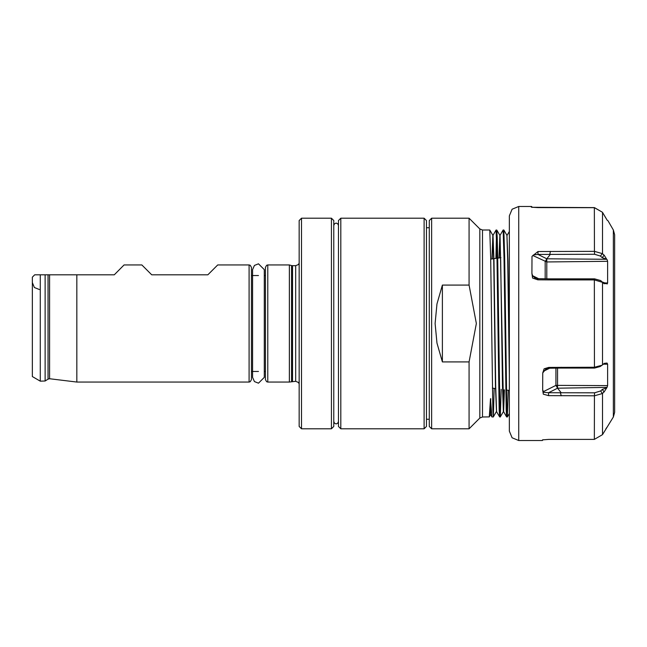 <?xml version="1.0" encoding="UTF-8"?>
<svg xmlns="http://www.w3.org/2000/svg" width="647" height="647" viewBox="0 0 647 647"><rect width="100%" height="100%" fill="white"/><g stroke="black" fill="none" stroke-linecap="round" stroke-linejoin="round"><path stroke-width="0.97" d="M49.576 274.821L49.576 378.762L76.815 382.013L249.071 382.013L249.071 264.987L217.715 264.987L207.881 274.821L151.713 274.821L141.879 264.987L124.095 264.987L114.268 274.821L34.687 274.821L32.35 277.159L32.35 376.594L40.235 381.148L40.235 274.821M301.502 428.824L299.157 426.478L299.157 220.522L301.502 218.176L301.502 428.824L331.458 428.824L331.458 218.176L301.502 218.176M331.458 218.176L333.795 220.522L333.795 426.478L331.458 428.824M249.071 264.987L250.219 265.286L251.416 267.332L251.416 323.5L251.416 275.525L258.436 275.525M265.456 323.5L265.456 267.332L266.653 265.286L267.801 264.987L267.801 382.013L266.653 381.714L265.456 379.668L265.456 323.5M76.815 382.013L76.815 274.821M292.493 381.309L292.493 265.691L295.647 265.691L295.647 381.309L289.379 382.013L289.379 264.987L267.801 264.987M251.416 323.5L251.416 379.668L250.219 381.714L249.071 382.013M340.815 428.824L338.478 426.478L338.478 220.522L340.815 218.176L340.815 428.824L424.141 428.824L424.141 218.176L340.815 218.176M424.141 218.176L426.478 220.522L426.478 426.478L424.141 428.824M431.63 428.824L429.284 426.478L429.284 220.522L431.63 218.176L431.63 428.824L469.075 428.824L469.075 361.916L442.394 361.916L436.968 343.047L435.14 323.5L436.968 303.953L442.394 285.084L469.075 285.084L469.075 218.176L431.63 218.176M469.075 285.084L476.329 323.5L469.075 361.916M495.893 258.388L496.459 234.117M500.301 416.951L499.621 416.935L499.193 409.462L497.009 257.393L496.128 230.049L496.807 230.065L497.236 237.538L497.664 257.441L499.856 409.85L500.317 416.935L501.182 389.357M496.128 230.049L493.054 235.354L493.944 261.17L495.699 385.83L496.556 411.621L499.621 416.935M496.459 411.128L495.465 385.83L493.71 261.17L492.852 235.379L489.763 230.049L490.644 257.441L492.836 409.85L493.297 416.935L494.171 388.37M509.326 375.025L507.749 261.17L506.892 235.379L503.811 230.049L504.684 257.441L506.876 409.85L507.337 416.935L508.186 390.335M509.326 413.49L507.321 416.951L506.641 416.935L506.213 409.462L504.029 257.393L503.148 230.049L500.066 235.379L499.266 257.918M489.763 230.049L482.492 230.049L482.492 416.951L489.302 416.878L490.483 398.754L491.906 416.878L493.273 416.951M442.394 361.916L442.394 285.084M504.167 389.777L503.479 411.128M500.317 416.935L503.366 411.646L502.484 385.83L500.729 261.17L499.872 235.379L499.031 257.951M492.852 235.379L491.995 258.937M509.326 359.295L507.984 261.17L506.884 235.354M504.401 389.809L503.592 411.646M506.641 416.935L503.576 411.621L500.066 235.379M492.949 235.872L492.23 258.905M490.483 398.754L490.483 414.832L489.302 416.878M490.717 398.754L490.483 414.832M594.577 278.825L594.407 279.933L550.5 279.933L549.594 278.825L594.577 278.825L600.642 280.588L604.08 283.701L602.486 282.359L602.486 364.868L604.241 363.396L607.056 363.064L607.598 364.172L603.287 364.212M607.598 385.58L607.056 387.416L557.544 388.224L555.919 385.386L607.598 385.58L607.598 364.172M602.486 393.457L602.486 434.638L594.383 439.37L594.407 395.778L548.551 395.649L543.326 394.144L542.712 389.995L543.884 392.292L548.575 392.713L594.577 392.842L594.407 395.778L602.357 393.57L604.08 392.025L607.056 387.416M545.154 278.768L545.154 261.614L546.78 258.776L546.812 278.784M603.894 282.909L607.59 282.949L607.137 284.001L606.571 283.523L604.08 283.701M594.585 254.271L538.021 254.392L533.5 254.894L532.012 256.333L537.997 251.513L594.407 251.384L594.585 254.271L600.456 256.091L602.179 257.635L606.708 259.277L604.096 255.177L602.373 253.632L594.407 251.384L594.383 207.655L537.786 207.638L531.308 207.177L531.947 206.862L531.567 206.482L518.692 206.482L518.692 440.518L542.332 440.518L542.469 439.887L548.761 439.394L594.383 439.37M509.326 224.032L509.326 323.5L509.326 215.839L512.076 209.224L518.692 206.482M614.65 234.732L614.65 412.268L613.396 416.951L613.396 230.049L614.65 234.732M542.712 389.995L542.784 372.907L544.119 368.83L548.761 367.399L594.407 367.253L594.585 368.078L600.206 366.566L602.042 365.223L594.407 367.253L594.383 279.933L602.486 282.359M602.486 364.868L602.042 365.223M550.5 279.933L537.786 279.787L532.562 278.024L531.947 273.358L532.012 256.333M532.368 207.283L594.407 207.63L602.357 212.176L594.407 207.655M613.396 230.049L608.026 220.756L607.137 220.158L602.486 212.362L605.827 218.039M550.419 254.271L546.796 258.776L606.708 259.277M607.137 259.657L607.59 261.307L546.812 261.954L532.982 255.525M607.59 282.949L607.59 261.307M602.486 434.638L613.396 416.951M605.827 428.961L606.708 427.586M594.577 392.842L600.642 390.966L602.365 389.421L606.571 387.852M557.577 368.111L557.568 388.224L561.272 392.834M602.486 212.362L602.486 253.729M602.365 282.043L606.571 283.523M518.692 440.518L512.076 437.776L509.326 431.161L509.326 323.5M531.947 206.862L532.457 207.372M531.947 273.358L532.578 275.671L534.737 277.709L537.811 278.679L550.063 278.825M537.786 279.787L537.811 278.679M549.748 254.271L550.411 251.384M546.78 258.776L538.021 254.392L537.997 251.513M600.642 280.588L602.357 282.246M600.456 256.091L602.373 253.632M543.132 439.717L542.712 440.138M560.787 368.078L548.785 368.216L545.817 369.138L542.784 372.907M603.222 364.245L606.708 363.363M594.585 368.078L560.512 368.078L561.175 367.253M561.264 395.778L560.367 392.842M548.551 395.649L548.575 392.713L557.544 388.224M548.785 368.216L548.761 367.399M600.642 390.966L602.357 393.57M49.576 378.762L48.024 379.126L48.024 274.821M48.024 379.126L45.144 381.01L45.144 274.821M291.522 381.439L291.522 265.561L289.379 264.987M482.492 416.951L479.848 418.051L479.848 228.949L469.075 218.176M543.343 391.67L555.919 385.386L555.919 368.135M532.578 275.671L538.627 278.687M602.179 257.635L604.096 255.177M549.602 368.208L543.747 371.135M602.365 389.421L604.08 392.025M39.37 289.565L34.404 287.511L32.35 282.545M45.144 381.01L40.235 381.148M265.456 275.525L264.283 275.525M295.647 381.309L298.275 382.385L299.157 383.752M295.647 265.691L298.275 264.615L299.157 263.248M292.493 265.691L291.522 265.561M289.379 382.013L267.801 382.013M265.456 371.475L264.283 371.475M258.436 371.475L251.416 371.475M258.436 383.178L254.433 381.593L252.589 377.33L252.589 269.67L254.433 265.407L258.436 263.822L264.283 269.67L264.283 377.33L258.436 383.178M338.478 421.561L337.766 423.243L336.141 423.906L334.507 423.243L333.795 421.561M338.478 225.439L337.766 223.757L336.141 223.094L334.507 223.757L333.795 225.439M492.375 388.119L495.748 388.588M506.447 390.092L509.326 390.497M429.284 227.776L426.478 227.776M503.811 230.049L503.148 230.049M479.848 418.051L469.075 428.824M429.284 419.224L426.478 419.224M490.669 259.123L493.661 258.703M493.896 258.671L497.017 258.234M497.672 258.137L500.899 257.684M482.492 230.049L479.848 228.949M499.872 235.379L496.807 230.065M496.362 411.621L493.297 416.935M507.094 235.354L509.326 231.489M491.906 416.878L490.717 414.832"/></g></svg>
